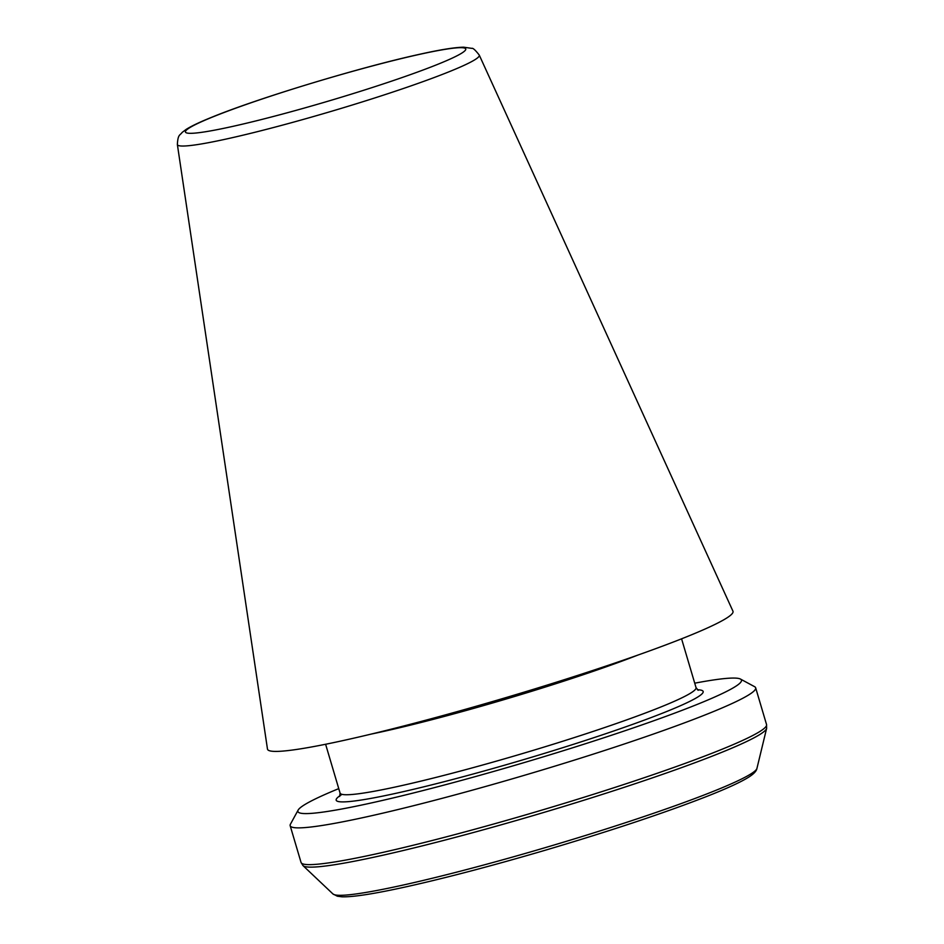 <?xml version="1.0" encoding="UTF-8"?>
<svg xmlns="http://www.w3.org/2000/svg" width="944" height="944" viewBox="0 0 944 944"><rect width="100%" height="100%" fill="white"/><g stroke="black" fill="none" stroke-linecap="round" stroke-linejoin="round"><path stroke-width="1.42" d="M177.366 144.503L267.471 749.052A242.75 18.196 -16.5 0 0 505.429 697.746A242.75 18.196 -16.5 0 0 732.945 611.181L479.257 55.082A157.436 11.8 163.5 0 1 331.698 111.227A157.436 11.8 163.5 0 1 177.366 144.503C177.944 134.013 179.95 135.57 182.145 132.42L186.098 129.434C191.313 126.118 199.68 122.13 211.173 117.493C256.827 98.636 359.003 67.614 418.109 54.622C439.526 49.796 454.725 47.33 463.716 47.2L471.823 48.368C472.885 47.837 475.363 50.079 479.257 55.082M338.754 788.629A231.315 17.346 -16.5 0 0 298.139 810.094A231.315 17.346 -16.5 0 0 524.604 762.457A231.315 17.346 -16.5 0 0 740.474 679.066A231.315 17.346 -16.5 0 0 694.725 683.185M298.139 810.094L290.433 824.195A242.75 18.196 -16.5 0 0 290.162 825.693A242.75 18.196 -16.5 0 0 370.402 815.994A242.75 18.196 -16.5 0 0 621.931 744.781A242.75 18.196 -16.5 0 0 755.66 687.81A242.75 18.196 -16.5 0 0 754.61 686.689L740.474 679.066M371.252 734.078A185.626 13.924 -16.5 0 0 637.755 655.136M325.609 744.261L340.076 793.09A185.626 13.924 -16.5 0 0 522.008 753.713A185.626 13.924 -16.5 0 0 696.047 687.645L698.23 690.288M342.047 794.364A191.337 14.349 -16.5 0 0 519.448 760.864A191.337 14.349 -16.5 0 0 697.415 689.781M290.162 825.693L301.053 862.462A242.75 18.196 -16.5 0 0 381.293 852.751A242.75 18.196 -16.5 0 0 632.822 781.538A242.75 18.196 -16.5 0 0 766.552 724.579L755.66 687.81M756.946 768.369C756.545 771.024 753.76 773.974 748.604 777.219C740.757 782.128 726.951 788.476 707.186 796.276C664.741 812.855 610.756 830.838 545.243 850.237C493.854 865.306 448.518 877.271 409.248 886.121C375.618 893.649 353.139 897.201 341.834 896.8L337.35 896.21L332.961 893.968A221.309 16.591 -16.5 0 0 405.708 884.481A221.309 16.591 -16.5 0 0 630.84 820.95A221.309 16.591 -16.5 0 0 756.946 768.369L766.634 728.343A241.983 18.148 163.5 0 1 628.739 785.833A241.983 18.148 163.5 0 1 382.58 855.299A241.983 18.148 163.5 0 1 303.036 865.66L301.053 862.462M233.758 126.166A146.119 10.95 -16.5 0 0 431.443 66.823A146.119 10.95 -16.5 0 0 417.366 54.846A146.119 10.95 -16.5 0 0 219.681 114.2A146.119 10.95 -16.5 0 0 233.758 126.166M681.58 638.828L696.047 687.645M340.076 793.09L339.675 796.5M332.961 893.968L303.036 865.66M766.634 728.343L766.552 724.579"/></g></svg>
